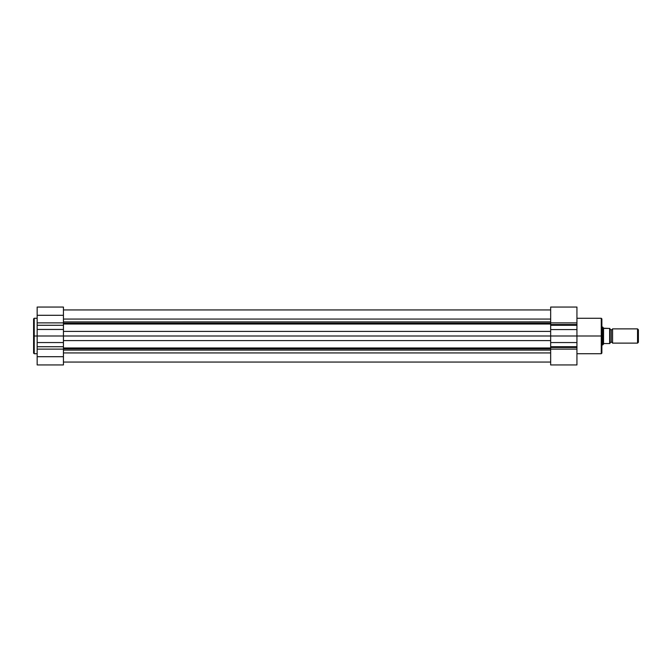 <?xml version="1.0" encoding="UTF-8"?>
<svg xmlns="http://www.w3.org/2000/svg" width="672" height="672" viewBox="0 0 672 672"><rect width="100%" height="100%" fill="white"/><g stroke="black" fill="none" stroke-linecap="round" stroke-linejoin="round"><path stroke-width="1.01" d="M34.222 353.724L33.6 353.102L33.6 336L33.6 353.102L33.6 336L34.222 336L34.222 353.724L34.222 318.276L33.6 318.898L33.6 336L33.6 318.898L33.6 336L34.222 336L34.222 318.276L34.222 336L37.162 336L37.162 364.946L63.437 364.946L63.437 356.706L37.162 356.706L37.162 364.946L63.437 364.946L63.437 315.294L37.162 315.294L37.162 322.879L63.437 322.879L63.437 307.054L63.437 315.294L37.162 315.294L37.162 336L34.222 336L34.222 353.724L37.162 353.724M37.162 307.054L37.162 315.294L37.162 307.054L63.437 307.054M63.437 325.273L37.162 325.273L37.162 329.448L63.437 329.448L63.437 325.273L37.162 325.273L37.162 322.879L63.437 322.879L63.437 325.273M37.162 349.121L37.162 356.706L63.437 356.706L63.437 349.121L37.162 349.121L37.162 346.727L63.437 346.727L63.437 349.121L37.162 349.121M63.437 342.552L37.162 342.552L37.162 346.727L63.437 346.727L63.437 342.552L37.162 342.552L37.162 336L63.437 336L63.437 342.552M37.162 329.448L37.162 336L63.437 336L63.437 329.448L37.162 329.448M576.937 353.724L601.255 353.724L601.255 336L576.937 336L576.937 322.879L550.662 322.879L550.662 307.054L550.662 321.871L63.437 321.896L550.662 321.896L550.662 323.148L63.437 323.156L550.662 323.156L550.662 324.517L550.662 322.879L576.937 322.879L576.937 324.517L550.662 324.517L550.662 346.727L576.937 346.727L576.937 347.483L550.662 347.483L550.662 346.727L550.662 348.852L63.437 348.844L550.662 348.844L550.662 364.946L576.937 364.946L576.937 336L601.255 336L601.255 318.276L601.255 336L601.877 336L601.877 318.898L601.877 336L601.877 318.898L601.255 318.276L576.937 318.276M63.437 347.978L550.662 347.978L63.437 347.978M550.662 352.934L63.437 352.934L550.662 352.934M63.437 350.104L550.662 350.104L63.437 350.104M550.662 340.612L63.437 340.612L550.662 340.612M63.437 336L550.662 336L550.662 329.582L576.937 329.582L576.937 325.273L550.662 325.273L550.662 324.517L576.937 324.517L576.937 325.273L550.662 325.273L550.662 329.582L576.937 329.582L576.937 336L550.662 336L550.662 346.727L576.937 346.727L576.937 342.552L550.662 342.552L576.937 342.552L576.937 336L63.437 336M550.662 331.388L63.437 331.388L550.662 331.388M550.662 324.022L63.437 324.022L550.662 324.022M550.662 319.066L63.437 319.066L550.662 319.066M601.255 353.724L601.877 353.102L601.255 318.276M576.937 322.879L576.937 307.062L576.937 322.879M550.662 347.483L576.937 347.483L576.937 349.121L550.662 349.121L550.662 347.483M550.662 364.946L576.937 364.946L576.937 349.121L550.662 349.121L550.662 364.946M601.877 336L601.877 353.102L601.877 336M601.255 336L601.255 353.724L601.255 336M612.57 328.877A1.445 1.445 0 0 1 611.234 329.767A1.445 1.445 0 0 0 612.57 328.877L612.57 343.123A1.445 1.445 0 0 0 611.234 342.233A1.445 1.445 0 0 1 612.57 343.123L637.535 343.123L612.57 343.123L612.57 328.877L637.535 328.877L638.4 329.742L637.535 328.877L637.535 343.123L638.4 342.258L637.535 343.123L637.535 328.877L612.57 328.877M611.234 342.233L611.234 329.767L611.234 342.233A1.445 1.445 0 0 0 609.899 343.123A1.445 1.445 0 0 1 611.234 342.233M609.899 328.877A1.445 1.445 0 0 0 611.234 329.767A1.445 1.445 0 0 1 609.899 328.877M602.969 327.382L601.877 327.096L602.767 327.096L602.767 344.904L601.877 344.904L602.818 344.837M609.899 343.568L609.899 328.432L609.773 343.568M602.818 327.163L602.767 344.904L603.926 343.568L609.714 343.568L609.672 328.432M603.548 328.222L609.63 328.432L603.926 328.432L603.212 327.734L603.548 343.778L603.548 328.222M603.212 344.266L603.926 343.568L609.63 343.568L609.63 328.432M638.4 342.258L638.4 329.742L638.4 342.258M34.222 318.276L37.162 318.276M63.437 362.057L550.662 362.057M63.437 309.943L550.662 309.943M550.662 307.054L576.937 307.054"/></g></svg>
